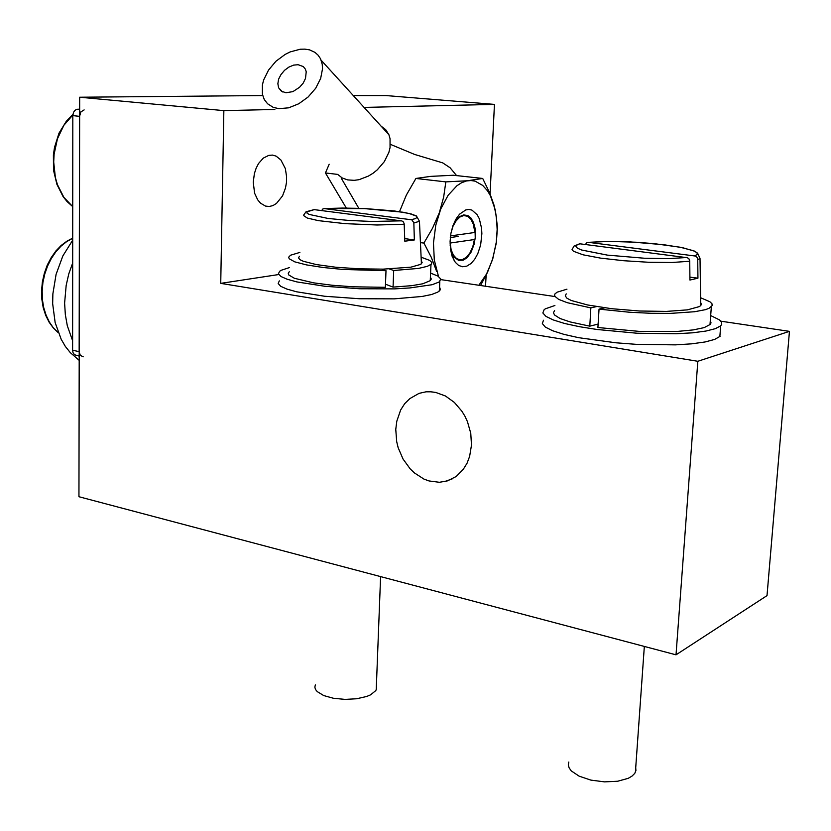 <?xml version="1.0" encoding="UTF-8"?>
<svg xmlns="http://www.w3.org/2000/svg" width="831" height="831" viewBox="0 0 831 831"><rect width="100%" height="100%" fill="white"/><g stroke="black" fill="none" stroke-linecap="round" stroke-linejoin="round"><path stroke-width="1.25" d="M471.509 445.104L469.64 456.448L466.991 463.303L463.334 469.328L456.198 476.443L447.556 480.858L439.36 482.281L429.004 480.941L423.924 479.03L414.42 472.932L410.171 468.861L403.045 459.065L398.174 447.66L396.688 441.625L395.774 429.388L396.761 421.203L400.656 410.026L404.739 403.7L409.86 398.537L419.084 393.385L425.95 391.868L430.822 391.775L435.745 392.44L445.437 396.013L454.36 402.381L461.88 411.127L464.955 416.217L467.489 421.67L470.772 433.263L471.509 445.104M253.237 182.166L254.639 193.166L257.703 199.897L260.529 203.231L265.556 206.119L269.192 206.504L272.963 205.6L276.567 203.439L282.592 195.856L285.5 188.118L286.477 182.436L286.622 176.691L285.303 168.568L280.92 159.957L276.121 156.114L272.485 155.085L268.735 155.355L263.292 158.139L258.586 163.478L256.135 168.184L254.369 173.534L253.237 182.166M697.863 361.225L789.45 331.372L766.961 595.671L675.967 654.776L697.863 361.225L220.734 283.361L223.871 110.648L274.832 109.484M789.45 331.372L720.809 321.182M555.004 296.574L440.918 279.632M262.752 95.523L79.631 97.217L78.955 496.709L675.967 654.776M79.631 97.217L223.871 110.648M364.092 107.428L494.487 104.436L490.093 193.841M486.083 275.341L485.553 286.259M278.717 274.552L220.734 283.361M494.487 104.436L386 95.565L353.3 95.555M79.194 356.042L74.447 354.754L73.003 352.624L72.629 350.298L79.205 351.627L79.599 116.34L72.837 115.654L73.533 112.33L74.967 110.305L76.888 109.297L79.61 109.173M72.629 350.298L72.837 115.654M84.16 109.889L80.929 111.884L79.599 116.34M79.205 351.627L80.327 355.388L83.162 356.852M279.33 280.868L278.167 283.516L280.691 286.321L286.892 289.126L296.574 291.806L324.599 296.272L359.501 298.786L394.31 298.828L422.117 296.428L431.715 294.465L437.875 292.138L440.399 289.666L439.578 287.059M289.385 267.582L280.847 270.428L279.58 271.28L278.406 273.846L280.94 276.546L287.152 279.268L296.844 281.886L324.9 286.248L359.844 288.731L394.694 288.835L409.86 287.973L432.13 284.701L439.038 282.031L440.887 279.081L437.947 276.048L430.593 273.067M710.692 315.541L719.542 319.987L721.495 322.189L721.703 324.329L720.726 325.814L715.429 328.712L705.955 331.091L692.659 332.815L676.164 333.782L637.086 333.241L597.032 329.523L579.363 326.718L564.529 323.477L553.238 319.987L545.946 316.424L542.892 312.975L544.076 309.797L545.344 308.852L554.911 305.455M720.02 336.368L714.598 339.505L705.135 341.977L691.849 343.795L675.374 344.823L636.338 344.335L615.906 342.829L578.708 337.698L563.896 334.374L552.615 330.78L545.344 327.102L542.3 323.539L543.495 320.247M430.406 277.294L431.237 279.029L430.261 280.712L422.802 283.755L411.854 285.656L393.032 287.121L393.676 270.511L418.523 268.392L427.342 266.387L431.466 264.102L431.85 262.534L429.689 260.373L421.099 257.184M289.281 271.779L288.232 273.316L288.731 274.926L294.371 278.24L313.63 282.841L332.12 285.241L353.227 286.83L385.355 287.36L385.979 270.719L343.016 269.441L322.937 267.478L306.379 264.86L294.808 261.848L289.146 258.721L288.648 257.205L290.518 255.231L299.887 252.427M393.032 287.121L385.48 284.181M393.676 270.511L389.521 268.995M381.865 269.192L385.979 270.719M710.297 320.839L710.993 322.823L710.245 324.433L704.148 327.632L693.293 329.917L678.065 331.361L638.925 331.33L597.894 327.476L599.037 309.122L629.576 312.259L650.642 313.287L670.43 313.36L694.633 311.729L705.498 309.62L709.072 308.311L712.219 305.652L711.959 303.72L709.871 301.726L700.575 297.695M554.62 310.597L553.498 312.685L554.495 314.928L559.99 318.439L570.087 321.94L589.771 326.199L590.893 307.896L567.293 302.733L558.661 299.389L554.734 296.116L554.796 294.07L557.05 292.159L566.919 289.209M598.102 324.08L589.771 326.199M599.037 309.122L604.438 307.834M596.326 306.618L590.893 307.896M404.219 224.245L376.983 225.035L345.094 223.674L318.263 220.579L307.262 218.002L303.419 215.437L306.016 211.791L314.149 209.63L401.892 220.921L403.419 221.97L404.188 223.892L404.77 241.239L414.368 239.899L413.807 222.698L411.802 219.841L324.204 208.591L322.667 209.069L321.732 210.607M299.44 256.239L298.495 257.849L299.742 259.552L303.201 261.287L316.299 264.601L336.046 267.27L359.522 268.88L383.091 269.171L410.888 267.135L420.642 264.403L422.2 262.648L421.275 260.944M315.333 684.858L314.845 687.133L315.468 689.429L317.182 691.652L323.654 695.568L333.376 698.3L344.938 699.432L356.613 698.798L366.679 696.492L370.636 694.82L375.841 690.551L376.692 688.39L376.412 685.887M414.368 239.899L404.687 238.59M577.545 244.594L579.799 243.763L687.372 257.672L688.868 258.742L689.761 260.872L689.927 280.016L697.926 278.177L697.77 259.21L697.116 257.402L695.402 256.041L588.462 242.309L586.613 242.829L585.44 244.491M566.233 293.883L565.246 295.95L566.96 298.184L571.364 300.5L587.631 305.029L611.689 308.748L639.527 310.991L666.317 311.365L687.414 309.818L699.557 306.577L701.447 304.603L700.637 302.391M568.861 762.017L568.3 764.904L569.09 767.875L571.219 770.836L579.124 776.206L590.831 780.122L604.417 781.909L617.63 781.254L628.267 778.294L632.069 776.092L634.791 773.308L635.902 770.576L635.757 767.73M697.926 278.177L689.907 277.097M452.926 225.7L450.901 233.397L450.059 241.457L450.475 249.258L452.106 256.166L455.284 262.264L458.743 265.484L462.69 266.803L466.845 266.138L470.928 263.572L474.657 259.293L477.794 253.6L480.598 245L481.887 233.75L481.606 228.255L479.248 218.626L477.254 214.845L471.998 210.16L468.944 209.443L465.755 209.89L459.512 214.149L455.793 219.332L452.926 225.7M452.344 227.486L455.243 221.493L459.543 216.704L463.584 214.886L467.874 215.53L471.032 218.169L473.462 222.469L474.979 228.047L475.27 237.78L474.137 244.366L471.229 252.022L466.98 257.766L463.075 260.217L458.452 260.29L454.37 257.288L451.534 251.949L450.09 244.948M438.446 276.349L434.26 259.999L433.512 242.922L435.756 225.336L440.773 208.955L448.075 195.337L456.925 185.749L461.672 182.737L466.482 180.992L470.98 180.545L475.103 181.179L482.697 185.396L487.6 190.953L490.383 195.669L495.349 210.233L497.437 227.143L496.284 242.974L492.316 260.02L486.509 273.97L478.812 285.262M480.557 285.521L487.506 272.36L492.845 258.296L496.273 242.07L497.146 229.595L496.512 217.483L494.061 205.143L489.688 192.865L482.697 178.478L467.51 180.732L445.8 181.854L415.864 178.499L430.707 176.39L453.331 175.268L482.697 178.478M436.742 271.488L431.31 257.34L423.914 243.078L432.587 228.182L439.277 212.85L443.629 197.186L445.8 181.854M420.434 242.61L423.914 243.078M399.451 211.666L406.317 195.046L415.864 178.499M450.153 243.088L451.16 249.788L453.383 255.169L456.583 258.638L460.395 259.864L462.41 259.584L466.368 257.309L469.91 252.977L472.808 246.61L474.428 239.525L450.038 243.099M450.984 232.909L453.04 226.25L456.084 220.797L459.772 217.099L463.729 215.541L467.541 216.257L470.824 219.155L473.431 224.453L474.771 232.462L450.506 235.869M458.182 236.399L450.309 237.521M72.702 262.897L68.817 273.95L66.168 285.5L64.662 303.149L65.337 314.679L67.321 325.7L72.64 340.658M72.723 240.169L62.876 255.948L56.082 274.292L52.852 293.883L52.665 303.72L55.116 322.584L61.162 339.277L65.379 346.454L70.303 352.697L79.184 360.353M298.142 64.683L303.325 66.605L305.393 69.181L306.224 71.736L305.528 78.446L303.19 83.069L299.627 87.224L292.876 91.566L285.947 92.771L281.439 91.254L278.603 87.795L277.834 83.754L278.645 79.163L280.94 74.53L284.472 70.365L288.835 67.114L293.572 65.15L298.142 64.683M279.06 108.643L273.337 107.355L267.561 103.761L264.31 99.502L262.44 94.204L262.43 84.928L263.676 79.984L268.496 70.157L275.923 61.297L285.147 54.379L290.133 51.886L300.147 49.206L304.915 49.091L309.568 49.881L314.918 52.343L318.117 55.189L320.506 58.793L322.231 64.226L322.532 68.734L320.652 78.457L315.645 88.263L308.041 97.04L298.703 103.802L288.669 107.812L279.06 108.643M380.941 125.969L385.688 129.636L388.918 134.747L390.092 138.704L390.092 147.617L388.918 152.333L384.338 161.609L377.264 169.846L373.026 173.274L368.476 176.11L358.95 179.714L354.245 180.379L347.701 179.943L342.143 177.896L337.708 174.385L325.482 172.993L329.138 164.247M390.456 144.407L414.617 154.431L442.726 162.855L450.049 167.758L456.655 175.632M346.319 208.041L325.482 172.993M358.826 208.311L341.572 178.707L341.946 177.782M324.173 208.591L364.248 208.529L402.89 212.206L411.241 213.951L416.466 215.946L419.468 221.264L413.828 223.051M411.231 219.696L415.251 218.646L417.027 217.442L416.539 216.133L409.112 213.442L394.382 210.981L364.02 208.519L342.715 208.041L324.256 208.602M314.243 209.641L307.2 211.78L306.971 213.058L309.028 214.429L328.037 218.439L348.656 220.444L371.623 221.482L401.602 220.869M588.452 242.309L609.736 241.385L636.276 242.195L654.516 243.639L680.194 247.212L693.958 250.848L697.635 253.216L700.045 258.493L697.791 259.604M694.706 255.865L697.167 254.452L697.095 252.863L694.56 251.159L682.75 247.742L663.907 244.709L629.129 241.821L606.62 241.416L588.577 242.33M579.882 243.774L576.672 245.093L575.873 246.62L577.566 248.292L581.752 250.058L607.368 255.086L644.42 258.244L668.363 258.607L686.676 257.496M689.782 261.266L672.102 262.482L648.918 262.316L623.78 260.778L600.657 258.129L583.071 254.774L573.473 251.242L572.071 249.58L574.055 246.049L579.581 243.753M72.879 114.834L63.925 125.315L57.464 138.787L54.077 154.099L53.662 162.014L55.376 177.491L57.484 184.7L63.904 197.311L72.754 206.649L66.989 201.476L63.052 196.521L56.892 184.389L53.527 170.106L53.361 154.878L54.493 147.326L59.053 133.178L66.231 121.305L72.931 114.418M72.733 238.258L66.667 241.592L60.964 246.173L55.791 251.866L51.283 258.534L47.564 266.003L44.76 274.064L42.942 282.498L42.152 291.068L42.433 299.534L43.752 307.667L46.069 315.229L49.33 322.033L53.423 327.902L58.232 332.67L53.381 328.027L49.154 322.22L45.726 315.385L43.264 307.699L41.851 299.389L41.55 290.705L42.381 281.927L44.323 273.306L47.294 265.11L51.2 257.6L55.895 251.004L61.182 245.488L66.864 241.177L72.733 238.113M444.45 481.679L452.448 478.801M439.402 291.068L439.828 281.439M720.706 325.825L719.885 336.503M430.261 280.712L430.946 264.611M710.006 324.692L711.346 306.878M419.468 221.264L421.41 263.884M376.266 689.772L380.588 576.569M700.045 258.493L700.689 305.756M635.445 772.103L644.326 646.404M452.937 255.138L453.809 259.999M487.631 271.768L487.506 272.36M455.243 221.493L456.718 217.805M321.109 60.144L388.918 134.747M278.603 87.795L282.592 91.909"/></g></svg>
